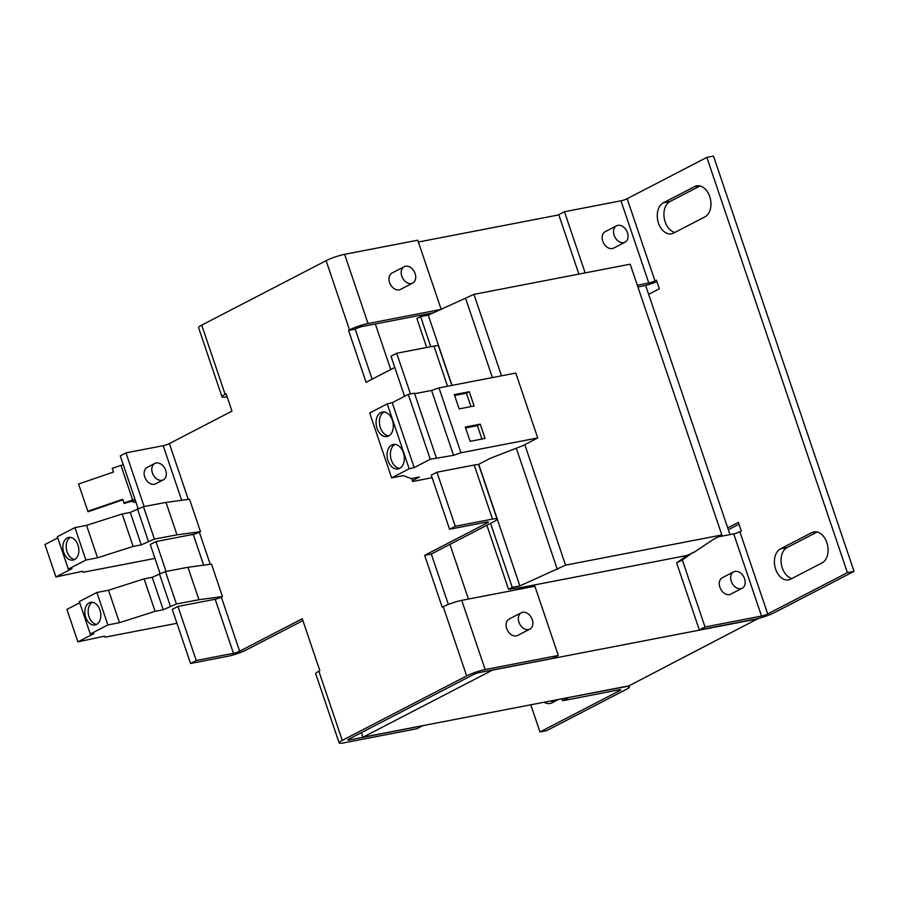 <?xml version="1.0" encoding="UTF-8"?>
<svg xmlns="http://www.w3.org/2000/svg" width="899" height="899" viewBox="0 0 899 899"><rect width="100%" height="100%" fill="white"/><g stroke="black" fill="none" stroke-linecap="round" stroke-linejoin="round"><path stroke-width="1.35" d="M387.997 460.693A12.462 8.462 -100.9 0 0 398.043 468.941A12.462 8.462 -100.9 0 0 403.37 452.725A12.462 8.462 -100.9 0 0 393.324 444.477A12.462 8.462 -100.9 0 0 387.997 460.693M395.032 444.398A12.462 8.462 -100.9 0 0 391.323 460.052A12.462 8.462 -100.9 0 0 399.662 468.368M377.018 428.25A12.462 8.462 -100.9 0 0 387.064 436.498A12.462 8.462 -100.9 0 0 392.391 420.283A12.462 8.462 -100.9 0 0 382.345 412.034A12.462 8.462 -100.9 0 0 377.018 428.25M384.053 411.956A12.462 8.462 -100.9 0 0 380.344 427.609A12.462 8.462 -100.9 0 0 388.683 435.936M99.946 609.96A11.541 7.844 -100.9 0 0 90.642 602.319A11.541 7.844 -100.9 0 0 85.72 617.332A11.541 7.844 -100.9 0 0 95.024 624.974A11.541 7.844 -100.9 0 0 99.946 609.96M92.361 602.263A11.541 7.844 -100.9 0 0 89.046 616.692A11.541 7.844 -100.9 0 0 96.631 624.389M77.988 545.075A11.541 7.844 -100.9 0 0 68.684 537.433A11.541 7.844 -100.9 0 0 63.75 552.447A11.541 7.844 -100.9 0 0 73.055 560.088A11.541 7.844 -100.9 0 0 77.988 545.075M70.392 537.377A11.541 7.844 -100.9 0 0 67.077 551.806A11.541 7.844 -100.9 0 0 74.673 559.504M131.074 501.091A18.463 13.283 62.6 0 0 136.075 502.519M616.557 225.806L605.173 231.706A9.226 6.641 62.6 0 0 602.768 241.19A9.226 6.641 62.6 0 0 613.669 248.102L625.052 242.202A9.226 6.641 62.6 0 0 627.457 232.717A9.226 6.641 62.6 0 0 616.557 225.806A9.226 6.641 62.6 0 0 614.152 235.291A9.226 6.641 62.6 0 0 625.052 242.202M733.685 571.854L722.302 577.754A9.226 6.641 62.6 0 0 719.897 587.227A9.226 6.641 62.6 0 0 730.797 594.138L742.181 588.238A9.226 6.641 62.6 0 0 744.586 578.765A9.226 6.641 62.6 0 0 733.685 571.854A9.226 6.641 62.6 0 0 731.28 581.327A9.226 6.641 62.6 0 0 742.181 588.238M163.303 479.841L155.617 483.819A9.226 6.641 -117.4 0 1 144.728 476.908A9.226 6.641 -117.4 0 1 147.121 467.435L154.808 463.446A9.226 6.641 62.6 0 0 152.414 472.93A9.226 6.641 62.6 0 0 163.303 479.841A9.226 6.641 62.6 0 0 165.708 470.357A9.226 6.641 62.6 0 0 154.808 463.446M412.708 283.073L400.471 289.422A9.226 6.641 -117.4 0 1 389.57 282.511A9.226 6.641 -117.4 0 1 391.975 273.026L404.213 266.688A9.226 6.641 62.6 0 0 401.808 276.162A9.226 6.641 62.6 0 0 412.708 283.073A9.226 6.641 62.6 0 0 415.113 273.599A9.226 6.641 62.6 0 0 404.213 266.688M529.837 629.12L517.599 635.458A9.226 6.641 -117.4 0 1 506.699 628.547A9.226 6.641 -117.4 0 1 509.104 619.074L521.341 612.725A9.226 6.641 62.6 0 0 518.937 622.209A9.226 6.641 62.6 0 0 529.837 629.12A9.226 6.641 62.6 0 0 532.242 619.636A9.226 6.641 62.6 0 0 521.341 612.725M198.937 599.734L187.958 567.291L211.49 564.111L222.469 596.554L198.937 599.734L176.406 603.982L163.225 609.747L155.089 611.32L119.5 622.681L107.858 624.929L90.293 634.031L93.968 633.525L77.887 641.864L104.565 636.155L105.138 637.155L176.957 623.288M210.231 564.28L199.387 532.253L200.499 531.669L176.979 534.849L154.437 539.097L141.255 544.861L133.131 546.435L97.53 557.796L85.899 560.043L68.335 569.146L71.999 568.651L55.929 576.978L82.607 571.27L83.18 572.27L154.988 558.403M645.617 285.388L729.977 534.59M758.351 618.445L628.94 685.847L362.982 737.214L492.483 670.103L758.453 618.737M418.372 242.022L558.841 214.895M375.332 323.977L390.75 369.534M449.938 544.389L468.446 599.071M687.139 555.458L522.858 587.182M361.42 732.618L362.982 737.214M144.121 506.53L125.961 452.882L163.202 445.69A4.619 0.663 161.3 0 0 169.372 443.578L231.987 411.124L226.132 393.818L225.143 394.335A13.845 2 161.3 0 0 221.997 396.852A13.845 2 161.3 0 0 226.57 396.841L227.121 396.729M138.098 508.497L120.275 455.838L125.961 452.882M199.387 532.253A4.619 0.663 -18.7 0 1 193.218 534.366L155.977 541.558L150.29 544.502L160.056 573.371M166.09 571.416L155.977 541.558M318.842 671.171L342.272 740.383A13.845 2 161.3 0 0 339.125 742.889L315.706 673.688A13.845 2 -18.7 0 1 318.842 671.171L319.842 670.654L302.266 618.748L239.651 651.202L221.345 597.127L222.469 596.554M342.272 740.383L466.66 675.924L443.229 606.713L442.229 607.23L424.665 555.324L487.28 522.881A4.619 0.663 -18.7 0 0 488.326 522.038A4.619 0.663 -18.7 0 0 486.808 522.038L449.567 529.23L431.273 475.166L436.959 472.211L455.265 526.286L449.567 529.23M394.807 367.433L366.095 382.3L348.531 330.394L349.52 329.877L326.101 260.676L201.713 325.135L225.143 394.335M176.979 534.849L166 502.406L189.52 499.226L200.499 531.669M436.959 472.211L474.2 465.019A13.845 2 -18.7 0 1 478.043 464.659L490.348 458.276L522.656 445.769L537.737 437.948L460.94 452.781L453.534 455.321L430.25 459.265L414.181 467.592L409.202 468.772L391.638 477.875L403.28 475.627L411.259 478.571L419.395 476.998L412.281 480.684L412.742 481.504L432.116 477.672M455.265 526.286L492.495 519.094A13.845 2 -18.7 0 1 497.068 519.083A13.845 2 -18.7 0 1 493.933 521.589L431.306 554.042L424.665 555.324M451.826 385.413L438.51 346.059A13.845 2 161.3 0 0 433.936 346.07L396.695 353.262L410.472 393.964M396.695 353.262L391.009 356.218L404.572 396.313M433.801 312.683L362.342 326.483A4.619 0.663 161.3 0 0 356.173 328.596L355.184 329.113L372.13 379.187M355.184 329.113L348.531 330.394M448.365 604.431L431.306 554.042M339.125 742.889A13.845 2 161.3 0 0 343.699 742.877L416.844 728.752L422.53 725.808L349.396 739.933A4.619 0.663 161.3 0 1 347.868 739.933A4.619 0.663 161.3 0 1 348.913 739.102L473.301 674.643A4.619 0.663 161.3 0 1 479.47 672.519L552.615 658.394L558.301 655.45L485.168 669.575A13.845 2 161.3 0 0 466.66 675.924M302.896 620.591L246.304 649.921A13.845 2 -18.7 0 1 227.784 656.27L190.554 663.462L172.248 609.387L177.946 606.443L196.24 660.507L190.554 663.462M239.651 651.202A4.619 0.663 -18.7 0 1 233.482 653.315L196.24 660.507M221.345 597.127A4.619 0.663 -18.7 0 1 215.176 599.251L177.946 606.443M221.997 396.852L198.578 327.641A13.845 2 -18.7 0 1 201.713 325.135M326.101 260.676A13.845 2 -18.7 0 1 344.609 254.327L417.754 240.202L441.173 309.402L368.039 323.528A13.845 2 161.3 0 0 349.52 329.877M443.229 606.713A13.845 2 -18.7 0 1 461.738 600.363L534.883 586.238L558.301 655.45M411.54 478.515L412.281 480.684M409.202 468.772L387.244 403.887L369.68 412.989L391.638 477.875M387.244 403.887L392.222 402.707L414.181 467.592M392.222 402.707L408.292 394.38L430.25 459.265M408.292 394.38L414.45 393.189L436.42 458.074M414.63 393.706L431.576 390.436L453.534 455.321M431.576 390.436L438.982 387.896L460.94 452.781M454.31 394.616L459.142 408.888L474.099 406L469.267 391.728L454.31 394.616M465.289 427.059L470.121 441.33L485.078 438.442L480.246 424.171L465.289 427.059M438.982 387.896L515.779 373.063L537.737 437.948M187.958 567.291L165.416 571.539L152.234 577.304L144.11 578.877L108.509 590.238L96.878 592.486L79.314 601.588L90.293 634.031M176.406 603.982L165.416 571.539M170.338 606.061L159.359 573.618M163.225 609.747L152.234 577.304M155.089 611.32L144.11 578.877M119.5 622.681L108.509 590.238M107.858 624.929L96.878 592.486M79.719 602.779L66.908 609.421L77.887 641.864M166 502.406L143.458 506.654L130.276 512.419L122.152 513.992L86.551 525.353L74.92 527.601L57.356 536.703L68.335 569.146M154.437 539.097L143.458 506.654M148.38 541.176L137.39 508.733M141.255 544.861L130.276 512.419M133.131 546.435L122.152 513.992M97.53 557.796L86.551 525.353M85.899 560.043L74.92 527.601M57.761 537.894L44.95 544.536L55.929 576.978M718.155 536.883L733.719 533.871L761.532 616.062A4.619 0.663 -18.7 0 0 767.701 613.938L847.397 572.641L706.85 157.392L713.491 156.111L854.05 571.359L774.354 612.657A13.845 2 -18.7 0 1 755.834 619.006L699.321 629.918L676.632 562.875L687.409 555.267L694.388 552.065L713.592 539.243L721.841 534.972L565.583 565.145L519.892 585.912L512.25 587.384L508.542 589.306L522.892 587.272M721.841 534.972L630.188 264.194L473.93 294.366L428.239 315.133L420.597 316.605L416.889 318.527L426.688 347.475M780.467 548.862L811.775 532.635A16.148 10.979 -100.9 0 1 813.842 531.916A16.148 10.979 -100.9 0 1 827.327 544.131A16.148 10.979 -100.9 0 1 822.023 562.909L790.715 579.136A16.148 10.979 -100.9 0 1 788.659 579.855A16.148 10.979 -100.9 0 1 775.174 567.64A16.148 10.979 -100.9 0 1 780.467 548.862L787.119 547.57A16.148 10.979 -100.9 0 0 781.321 563.988A16.148 10.979 -100.9 0 0 791.985 578.484M663.338 202.814L694.646 186.587A16.148 10.979 -100.9 0 1 696.714 185.868A16.148 10.979 -100.9 0 1 710.199 198.095A16.148 10.979 -100.9 0 1 704.895 216.873L673.587 233.088A16.148 10.979 -100.9 0 1 671.531 233.819A16.148 10.979 -100.9 0 1 658.046 221.592A16.148 10.979 -100.9 0 1 663.338 202.814L669.991 201.533A16.148 10.979 -100.9 0 0 664.192 217.94A16.148 10.979 -100.9 0 0 674.857 232.436M733.719 533.871A4.619 0.663 161.3 0 0 739.888 531.759L741.304 531.017L738.382 522.364L727.707 527.893M706.85 157.392L627.154 198.69A4.619 0.663 161.3 0 1 620.973 200.803L648.797 282.994L637.301 285.208M648.64 294.321L659.315 288.793L656.394 280.14L654.966 280.87A4.619 0.663 -18.7 0 1 648.797 282.994M565.583 565.145L524.802 444.645M501.507 375.816L473.93 294.366M557.335 569.427L516.307 448.219M492.394 377.58L465.682 298.648M519.892 585.912L478.729 464.3M452.017 385.379L428.239 315.133M512.25 587.384L490.562 523.33M430.778 346.677L420.597 316.605M508.542 589.306L486.865 525.252M568.314 697.557L624.906 686.858A13.845 2 -18.7 0 1 629.48 686.847A13.845 2 -18.7 0 1 626.345 689.353L546.637 730.651L539.996 731.943L619.692 690.646A4.619 0.663 -18.7 0 0 620.737 689.803A4.619 0.663 -18.7 0 0 619.209 689.803L562.695 700.726L562.032 698.77M761.532 616.062L705.018 626.974L682.319 559.931L693.107 552.312M578.877 274.094L558.762 214.67L564.46 211.726L620.973 200.803M656.922 281.702A13.845 2 -18.7 0 1 643.1 285.938L637.897 286.95M585.159 272.891L564.46 211.726M550.739 700.95A16.148 10.979 -100.9 0 0 553.458 702.085M817.157 532.006L787.119 547.57M700.029 185.958L669.991 201.533M739 524.207L728.325 529.736M544.086 702.231A16.148 10.979 -100.9 0 0 550.132 703.456A16.148 10.979 -100.9 0 0 552.188 702.737L558.56 699.444M530.803 704.805L539.996 731.943M854.05 571.359L847.397 572.641M568.393 697.77L562.695 700.726M676.632 562.875L682.319 559.931M699.321 629.918L705.018 626.974M135.064 499.518L132.659 499.99L120.949 465.379L112.218 468.379L113.465 472.054L78.561 484.033L88.046 511.756L122.86 499.81M87.776 511.284L122.691 499.305L124.208 503.451L135.3 500.215M132.659 499.99L123.927 502.979M123.343 464.918L120.949 465.379M481.943 439.049L477.403 425.643L465.581 427.924M477.403 425.643L480.246 424.171M470.964 406.606L466.424 393.2L454.602 395.481M466.424 393.2L469.267 391.728M163.202 445.69L181.677 500.293M188.262 499.394L169.372 443.578M193.218 534.366L203.646 565.168M486.988 522.004L487.28 522.881M433.936 346.07L447.533 386.244M474.2 465.019L492.495 519.094M215.176 599.251L233.482 653.315M368.039 323.528L344.609 254.327M485.168 669.575L461.738 600.363M349.396 739.933L349.082 739.012M767.701 613.938L739.888 531.759M654.966 280.87L627.154 198.69M619.4 689.769L619.692 690.646M698.894 185.767L694.646 186.587M816.022 531.815L811.775 532.635M478.56 464.39L497.068 519.083M629.109 685.757L629.48 686.847"/></g></svg>
